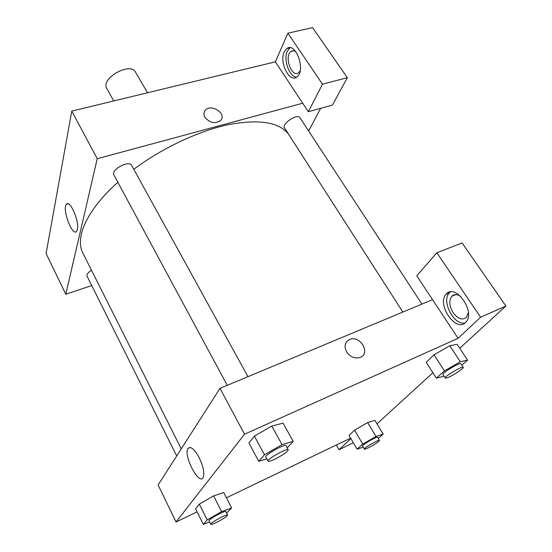 <?xml version="1.0" encoding="UTF-8"?>
<svg xmlns="http://www.w3.org/2000/svg" width="552" height="552" viewBox="0 0 552 552"><rect width="100%" height="100%" fill="white"/><g stroke="black" fill="none" stroke-linecap="round" stroke-linejoin="round"><path stroke-width="0.83" d="M147.508 92.777L135.537 72.167C130.362 61.403 100.181 78.619 106.812 88.548L113.753 100.947M91.722 285.55L65.805 294.25L46.092 253.52L71.781 111.097L275.365 61.838L308.327 111.711L322.492 84.194L287.896 33.203L275.365 61.838M287.896 33.203L312.563 27.6L347.339 77.687L322.492 84.194M284.259 51.881L286.847 48.541C295.886 41.414 306.25 71.249 296.741 77.045C289.358 83.09 279.084 62.217 284.259 51.881M290.062 47.727L287.337 51.15C283.142 59.575 289.338 77.025 296.576 77.163M300.15 70.801L298.515 72.754C291.608 78.205 283.832 55.8 291.104 51.419C292.588 50.453 294.209 50.591 295.969 51.819M308.327 111.711L332.456 105.052L347.339 77.687M205.02 117.41C203.571 114.823 203.612 112.511 205.158 110.469C210.664 103.107 227.196 113.56 220.731 120.343C215.328 124.083 210.091 123.11 205.02 117.41C203.564 114.83 203.612 112.518 205.158 110.476L205.158 110.476C210.664 103.107 227.196 113.56 220.731 120.343M65.805 294.25L97.235 158.714L71.781 111.097M97.235 158.714L302.71 103.21M77.39 229.611L76.604 231.385C72.374 237.022 61.783 208.628 66.461 204.274C69.938 199.272 79.647 221.669 77.39 229.611M320.664 108.309L308.651 130.99M176.709 455.959L87.037 276.145C86.519 274.482 88.003 272.495 91.494 270.197M227.245 385.324L113.933 174.998C110.51 169.761 129.161 159.756 131.686 165.462L247.979 376.671M402.85 312.059L284.528 127.926C281.347 123.903 297.542 113.153 299.95 117.7L421.921 304.104M181.249 448.866L82.89 253.071C74.679 237.843 86.83 209.87 117.859 182.284M133.791 169.291C162.509 147.853 198.92 130.838 228.742 124.573C259.426 118.956 279.381 122.192 288.613 134.288M197.119 511.863L176.026 521.992L158.12 484.987L220 388.346L432.547 299.667L416.781 275.814L436.846 252.747L480.592 317.227L458.077 338.3L432.547 299.667M446.499 293.843L449.659 292.525M436.846 252.747L462.093 242.942L505.908 306.043L459.733 348.229M376.988 423.826L432.906 372.738M468.358 312.522L466.495 317.248C462.403 320.505 457.946 318.98 453.116 312.673C449.224 306.029 448.783 300.564 451.784 296.293C454.123 294.023 457.111 294.057 460.741 296.389M450.356 291.925L449.438 292.753C440.986 300.626 453.696 325.583 464.963 322.975M446.347 294.002C455.455 282.935 475.962 311.935 465.895 322.092C456.38 333.643 435.942 303.966 446.278 294.071L446.347 294.002M336.34 445.009L339.031 449.707L350.906 438.598M339.031 449.707L353.342 442.787M480.592 317.227L505.908 306.043M444.063 376.195L436.356 378.148L426.199 362.243L434.051 354.805L449.783 345.704L457.173 344.338L467.572 360.125L461.858 365.141M266.851 458.843L258.709 461.327L248.883 442.952L254.41 436.121L271.805 426.041M209.656 522.019L203.308 524.359L195.58 508.765L199.334 504.135L213.603 495.889L223.719 492.508L231.647 508.012L226.603 513.049M363.23 447.134L357.075 449.197L349.043 435.397L354.563 430.16L367.694 422.584L374.967 420.438L383.171 434.162L378.299 438.433M176.026 521.992L244.515 434.203L458.077 338.3M350.637 438.136L226.423 497.787M199.196 457.705C203.44 466.785 204.737 473.437 203.081 477.652C198.768 485.615 183.057 454.931 187.99 448.472C190.606 445.912 194.338 448.99 199.196 457.705M244.515 434.203L220 388.346M346.628 351.928C343.855 346.249 344.848 342.109 349.609 339.501C360.166 334.643 371.282 353.791 359.911 357.496C354.66 358.814 350.23 356.958 346.628 351.928C343.855 346.249 344.848 342.109 349.609 339.501L349.609 339.501C360.166 334.65 371.282 353.791 359.911 357.496M203.308 524.359L207.2 519.929L221.58 511.635L231.647 508.012M227.631 515.064L225.865 511.587C225.609 509.938 207.911 519.611 209.042 520.784L210.788 524.283C211.243 524.648 213.272 523.965 216.888 522.22C223.401 518.846 226.975 516.465 227.631 515.064C227.396 513.457 209.67 523.151 210.788 524.283M221.58 511.635L213.603 495.889L199.334 504.135L195.58 508.765M207.2 519.929L199.334 504.135M258.709 461.327L264.463 454.779L282.01 444.629L293.195 441.386L287.192 447.886M288.254 449.811L285.998 445.712C285.418 443.366 264.201 455.227 265.843 456.987L268.065 461.106C268.617 461.651 270.839 461.023 274.737 459.216C282.941 455.048 287.44 451.909 288.254 449.811C287.709 447.52 266.457 459.409 268.065 461.106M282.01 444.629L271.812 426.047L283.072 423.149L293.195 441.386M248.883 442.952L254.41 436.121L271.812 426.047M264.463 454.779L254.41 436.121M357.075 449.197L362.74 444.118L375.967 436.501L383.171 434.162M379.472 440.413L377.644 437.336C377.354 435.97 361.512 445.105 362.581 446.023L364.389 449.107C364.686 449.376 366.093 448.9 368.612 447.679C374.974 444.332 378.596 441.911 379.472 440.413C379.21 439.075 363.34 448.224 364.389 449.107M375.967 436.501L367.694 422.584L354.563 430.16L349.043 435.397M362.74 444.118L354.563 430.16M436.356 378.148L444.429 370.909L460.285 361.753L467.572 360.125M463.266 367.294L460.941 363.74C460.375 361.898 441.483 373.235 442.98 374.504L445.264 378.058C445.602 378.41 447.023 377.996 449.542 376.83C455.414 374.125 464.149 368.067 463.266 367.294C462.728 365.493 443.794 376.837 445.264 378.058M460.285 361.753L449.783 345.704L434.051 354.805L426.199 362.243M444.429 370.909L434.051 354.805M286.847 48.541L289.938 47.81M293.643 50.812L291.104 51.419M66.461 204.274L68.062 203.805M455.8 294.602L451.784 296.293M446.278 294.071L449.438 292.753M187.99 448.472L190.233 447.479"/></g></svg>
